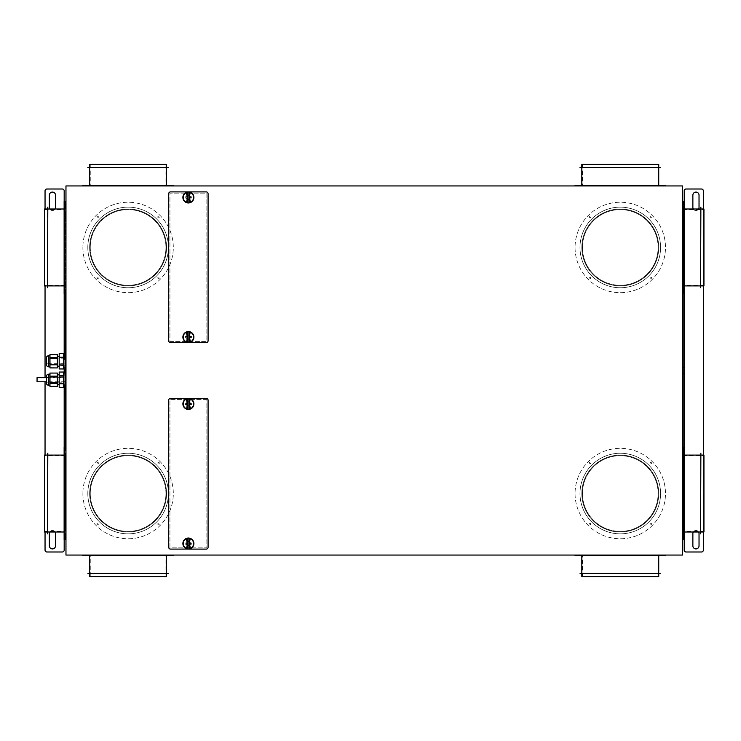 <?xml version="1.0" encoding="UTF-8"?>
<svg xmlns="http://www.w3.org/2000/svg" width="741" height="741" viewBox="0 0 741 741"><rect width="100%" height="100%" fill="white"/><g stroke="black" fill="none" stroke-linecap="round" stroke-linejoin="round"><path stroke-width="0.56" stroke-dasharray="3.71 2.78" d="M206.85 399.603L169.939 399.603L169.939 547.868L206.85 547.868L206.85 399.603L169.939 399.603L169.939 547.868L206.85 547.868L206.85 399.603M169.939 341.397L206.85 341.397L206.85 193.132L169.939 193.132L169.939 341.397L206.85 341.397L206.85 193.132L169.939 193.132L169.939 341.397M682.415 555.065L65.968 555.065L65.968 185.935L682.415 185.935L682.415 555.065M575.062 247.457A45.22 45.22 0 0 0 637.584 289.231A45.22 45.22 0 0 0 620.282 202.237A45.22 45.22 0 0 0 575.062 247.457A45.22 45.22 0 0 1 620.282 202.237A45.22 45.22 0 0 1 637.584 289.231A45.22 45.22 0 0 1 575.062 247.457M575.062 493.543A45.22 45.22 0 0 0 637.584 535.317A45.22 45.22 0 0 0 620.282 448.324A45.22 45.22 0 0 0 575.062 493.543A45.22 45.22 0 0 1 620.282 448.324A45.22 45.22 0 0 1 637.584 535.317A45.22 45.22 0 0 1 575.062 493.543M82.881 493.543A45.22 45.22 0 0 0 145.403 535.317A45.22 45.22 0 0 0 128.1 448.324A45.22 45.22 0 0 0 82.881 493.543A45.22 45.22 0 0 1 160.075 461.569A45.22 45.22 0 0 1 128.1 538.763A45.22 45.22 0 0 1 82.881 493.543M82.881 247.457A45.22 45.22 0 0 0 145.403 289.231A45.22 45.22 0 0 0 128.1 202.237A45.22 45.22 0 0 0 82.881 247.457A45.22 45.22 0 0 1 128.1 202.237A45.22 45.22 0 0 1 145.403 289.231A45.22 45.22 0 0 1 82.881 247.457M590.596 217.002A0.769 0.769 0 0 1 589.28 217.548A0.769 0.769 0 0 1 589.827 216.233A0.769 0.769 0 0 1 590.596 217.002A0.769 0.769 0 0 0 589.827 216.233A0.769 0.769 0 0 0 589.28 217.548A0.769 0.769 0 0 0 590.596 217.002M651.496 217.002A0.769 0.769 0 0 1 650.19 217.548A0.769 0.769 0 0 1 650.728 216.233A0.769 0.769 0 0 1 651.496 217.002A0.769 0.769 0 0 0 650.441 216.298A0.769 0.769 0 0 0 650.728 217.771A0.769 0.769 0 0 0 651.496 217.002M589.058 277.912A0.769 0.769 0 0 1 590.373 277.366A0.769 0.769 0 0 1 589.827 278.681A0.769 0.769 0 0 1 589.058 277.912A0.769 0.769 0 0 0 589.827 278.681A0.769 0.769 0 0 0 590.373 277.366A0.769 0.769 0 0 0 589.058 277.912M649.959 277.912A0.769 0.769 0 0 1 651.274 277.366A0.769 0.769 0 0 1 650.728 278.681A0.769 0.769 0 0 1 649.959 277.912A0.769 0.769 0 0 0 650.728 278.681A0.769 0.769 0 0 0 651.274 277.366A0.769 0.769 0 0 0 649.959 277.912M582.445 247.457A37.837 37.837 0 0 0 634.759 282.414A37.837 37.837 0 0 0 620.282 209.62A37.837 37.837 0 0 0 582.445 247.457A37.837 37.837 0 0 0 620.282 285.294A37.837 37.837 0 0 0 647.032 220.698A37.837 37.837 0 0 0 582.445 247.457M658.73 247.457A38.449 38.449 0 0 0 605.564 211.935A38.449 38.449 0 0 0 620.282 285.906A38.449 38.449 0 0 0 658.73 247.457A38.449 38.449 0 0 1 593.087 274.642A38.449 38.449 0 0 1 620.282 209.008A38.449 38.449 0 0 1 658.73 247.457A38.449 38.449 0 0 0 620.282 209.008A38.449 38.449 0 0 0 593.087 274.642A38.449 38.449 0 0 0 658.73 247.457A38.449 38.449 0 0 1 620.282 285.906A38.449 38.449 0 0 1 605.564 211.935A38.449 38.449 0 0 1 658.73 247.457M660.574 247.457A40.301 40.301 0 0 0 604.86 210.222A40.301 40.301 0 0 0 620.282 287.749A40.301 40.301 0 0 0 660.574 247.457A40.301 40.301 0 0 1 591.781 275.948A40.301 40.301 0 0 1 620.282 207.156A40.301 40.301 0 0 1 660.574 247.457M649.959 463.088A0.769 0.769 0 0 1 651.274 462.551A0.769 0.769 0 0 1 650.728 463.866A0.769 0.769 0 0 1 649.959 463.088A0.769 0.769 0 0 0 651.024 463.801A0.769 0.769 0 0 0 650.728 462.319A0.769 0.769 0 0 0 649.959 463.088M649.959 523.998A0.769 0.769 0 0 1 651.274 523.452A0.769 0.769 0 0 1 650.728 524.767A0.769 0.769 0 0 1 649.959 523.998A0.769 0.769 0 0 0 651.024 524.702A0.769 0.769 0 0 0 650.728 523.229A0.769 0.769 0 0 0 649.959 523.998M589.058 523.998A0.769 0.769 0 0 1 590.373 523.452A0.769 0.769 0 0 1 589.827 524.767A0.769 0.769 0 0 1 589.058 523.998A0.769 0.769 0 0 0 590.123 524.702A0.769 0.769 0 0 0 589.827 523.229A0.769 0.769 0 0 0 589.058 523.998M590.596 463.088A0.769 0.769 0 0 1 589.28 463.634A0.769 0.769 0 0 1 589.827 462.319A0.769 0.769 0 0 1 590.596 463.088A0.769 0.769 0 0 0 589.53 462.384A0.769 0.769 0 0 0 589.827 463.866A0.769 0.769 0 0 0 590.596 463.088M582.445 493.543A37.837 37.837 0 0 0 634.759 528.5A37.837 37.837 0 0 0 620.282 455.706A37.837 37.837 0 0 0 593.522 520.302A37.837 37.837 0 0 0 658.119 493.543A37.837 37.837 0 0 0 620.282 455.706A37.837 37.837 0 0 0 582.445 493.543M658.73 493.543A38.449 38.449 0 0 0 605.564 458.021A38.449 38.449 0 0 0 620.282 531.992A38.449 38.449 0 0 0 658.73 493.543A38.449 38.449 0 0 1 593.087 520.738A38.449 38.449 0 0 1 620.282 455.094A38.449 38.449 0 0 1 658.73 493.543A38.449 38.449 0 0 0 620.282 455.094A38.449 38.449 0 0 0 593.087 520.738A38.449 38.449 0 0 0 658.73 493.543A38.449 38.449 0 0 1 620.282 531.992A38.449 38.449 0 0 1 605.564 458.021A38.449 38.449 0 0 1 658.73 493.543M660.574 493.543A40.301 40.301 0 0 0 604.86 456.317A40.301 40.301 0 0 0 620.282 533.844A40.301 40.301 0 0 0 660.574 493.543A40.301 40.301 0 0 1 591.781 522.034A40.301 40.301 0 0 1 620.282 453.251A40.301 40.301 0 0 1 660.574 493.543M98.423 523.998A0.769 0.769 0 0 1 97.108 524.535A0.769 0.769 0 0 1 97.655 523.229A0.769 0.769 0 0 1 98.423 523.998A0.769 0.769 0 0 0 97.655 523.229A0.769 0.769 0 0 0 97.108 524.535A0.769 0.769 0 0 0 98.423 523.998M90.263 493.543A37.837 37.837 0 0 0 142.578 528.5A37.837 37.837 0 0 0 128.1 455.706A37.837 37.837 0 0 0 101.35 520.302A37.837 37.837 0 0 0 165.938 493.543A37.837 37.837 0 0 0 128.1 455.706A37.837 37.837 0 0 0 90.263 493.543M159.324 523.998A0.769 0.769 0 0 1 158.009 524.535A0.769 0.769 0 0 1 158.555 523.229A0.769 0.769 0 0 1 159.324 523.998A0.769 0.769 0 0 0 158.555 523.229A0.769 0.769 0 0 0 158.009 524.535A0.769 0.769 0 0 0 159.324 523.998M157.787 463.088A0.769 0.769 0 0 1 159.102 462.551A0.769 0.769 0 0 1 158.555 463.866A0.769 0.769 0 0 1 157.787 463.088A0.769 0.769 0 0 0 158.852 463.801A0.769 0.769 0 0 0 158.555 462.319A0.769 0.769 0 0 0 157.787 463.088M96.886 463.088A0.769 0.769 0 0 1 98.192 462.551A0.769 0.769 0 0 1 97.655 463.866A0.769 0.769 0 0 1 96.886 463.088A0.769 0.769 0 0 0 97.655 463.866A0.769 0.769 0 0 0 98.192 462.551A0.769 0.769 0 0 0 96.886 463.088M166.558 493.543A38.449 38.449 0 0 0 113.392 458.021A38.449 38.449 0 0 0 128.1 531.992A38.449 38.449 0 0 0 166.558 493.543A38.449 38.449 0 0 1 128.1 531.992A38.449 38.449 0 0 1 113.392 458.021A38.449 38.449 0 0 1 166.558 493.543A38.449 38.449 0 0 0 113.392 458.021A38.449 38.449 0 0 0 128.1 531.992A38.449 38.449 0 0 0 166.558 493.543A38.449 38.449 0 0 1 128.1 531.992A38.449 38.449 0 0 1 113.392 458.021A38.449 38.449 0 0 1 166.558 493.543M168.402 493.543A40.301 40.301 0 0 0 112.678 456.317A40.301 40.301 0 0 0 128.1 533.844A40.301 40.301 0 0 0 168.402 493.543A40.301 40.301 0 0 1 99.609 522.034A40.301 40.301 0 0 1 128.1 453.251A40.301 40.301 0 0 1 168.402 493.543M159.324 277.912A0.769 0.769 0 0 1 158.009 278.449A0.769 0.769 0 0 1 158.555 277.134A0.769 0.769 0 0 1 159.324 277.912A0.769 0.769 0 0 0 158.555 277.134A0.769 0.769 0 0 0 158.009 278.449A0.769 0.769 0 0 0 159.324 277.912M159.324 217.002A0.769 0.769 0 0 1 158.009 217.548A0.769 0.769 0 0 1 158.555 216.233A0.769 0.769 0 0 1 159.324 217.002A0.769 0.769 0 0 0 158.259 216.298A0.769 0.769 0 0 0 158.555 217.771A0.769 0.769 0 0 0 159.324 217.002M165.938 247.457A37.837 37.837 0 0 0 113.623 212.5A37.837 37.837 0 0 0 128.1 285.294A37.837 37.837 0 0 0 154.86 220.698A37.837 37.837 0 0 0 90.263 247.457A37.837 37.837 0 0 0 128.1 285.294A37.837 37.837 0 0 0 165.938 247.457M98.423 277.912A0.769 0.769 0 0 1 97.108 278.449A0.769 0.769 0 0 1 97.655 277.134A0.769 0.769 0 0 1 98.423 277.912A0.769 0.769 0 0 0 97.358 277.199A0.769 0.769 0 0 0 97.655 278.681A0.769 0.769 0 0 0 98.423 277.912M96.886 217.002A0.769 0.769 0 0 1 98.192 216.465A0.769 0.769 0 0 1 97.655 217.771A0.769 0.769 0 0 1 96.886 217.002A0.769 0.769 0 0 0 97.655 217.771A0.769 0.769 0 0 0 98.192 216.465A0.769 0.769 0 0 0 96.886 217.002M166.558 247.457A38.449 38.449 0 0 0 113.392 211.935A38.449 38.449 0 0 0 128.1 285.906A38.449 38.449 0 0 0 166.558 247.457A38.449 38.449 0 0 1 100.915 274.642A38.449 38.449 0 0 1 128.1 209.008A38.449 38.449 0 0 1 166.558 247.457A38.449 38.449 0 0 0 128.1 209.008A38.449 38.449 0 0 0 100.915 274.642A38.449 38.449 0 0 0 166.558 247.457A38.449 38.449 0 0 1 128.1 285.906A38.449 38.449 0 0 1 113.392 211.935A38.449 38.449 0 0 1 166.558 247.457M168.402 247.457A40.301 40.301 0 0 0 112.678 210.222A40.301 40.301 0 0 0 128.1 287.749A40.301 40.301 0 0 0 168.402 247.457A40.301 40.301 0 0 1 99.609 275.948A40.301 40.301 0 0 1 128.1 207.156A40.301 40.301 0 0 1 168.402 247.457M44.432 455.706L44.432 531.38L44.432 455.706L64.124 455.706L64.124 531.38L64.124 455.706M44.432 531.38L64.124 531.38M44.432 209.008L44.432 285.906M44.432 285.294L44.432 209.62L44.432 285.294L64.124 285.294L64.124 209.62L64.124 285.294M703.95 285.906L703.95 209.008M703.95 209.62L703.95 285.294L703.95 209.62L684.267 209.62L684.267 285.294L684.267 209.62M47.813 533.844L47.813 453.251M47.813 531.992L47.813 455.094L47.813 531.992M703.95 285.294L684.267 285.294M47.813 285.906L47.813 209.008L47.813 285.906M64.124 220.262L64.124 285.906L64.124 220.262M700.569 207.156L700.569 287.749M700.569 209.008L700.569 285.906L700.569 209.008M44.432 455.094L44.432 531.992M47.507 520.738L47.507 455.094L47.507 520.738M47.507 220.262L47.507 285.906L47.507 220.262M700.875 274.642L700.875 209.008L700.875 274.642M703.95 455.706L703.95 531.38L703.95 455.706L684.267 455.706L684.267 531.38L684.267 455.706M703.95 531.38L684.267 531.38M47.813 287.749L47.813 207.156M188.39 342.601A5.511 5.511 0 0 1 186.676 342.333A5.511 5.511 0 0 1 186.667 342.323M186.399 342.231A5.511 5.511 0 0 1 182.888 337.09M187.603 331.644A5.511 5.511 0 0 1 190.113 331.857A5.511 5.511 0 0 1 190.122 331.857A5.511 5.511 0 0 1 190.215 331.894M190.391 331.959A5.511 5.511 0 0 1 190.715 342.092M190.437 342.212A5.511 5.511 0 0 1 188.566 342.601M188.39 191.928A5.511 5.511 0 0 1 190.113 192.197A5.511 5.511 0 0 1 190.122 192.206A5.511 5.511 0 0 1 190.215 192.234M190.391 192.299A5.511 5.511 0 0 1 190.715 202.432M190.446 202.552A5.511 5.511 0 0 1 190.437 202.552A5.511 5.511 0 0 1 186.676 202.673A5.511 5.511 0 0 1 186.667 202.673M186.399 202.571A5.511 5.511 0 0 1 182.888 197.439M187.955 202.932L187.603 191.984A5.511 5.511 0 0 1 188.223 191.928M703.95 531.992L703.95 455.094M700.875 287.749L700.875 207.156M684.267 531.992L684.267 455.094L684.267 531.992M700.569 520.738L700.569 455.094L700.569 520.738M700.875 533.844L700.875 453.251M700.875 455.094L700.875 531.992L700.875 455.094M47.507 207.156L47.507 287.749M684.267 285.906L684.267 209.008L684.267 285.906M37.05 377.669L37.05 381.791M47.507 453.251L47.507 533.844M700.569 453.251L700.569 533.844M44.432 209.62L64.124 209.62M63.504 381.791L63.504 377.669L63.504 381.791L46.275 381.791M63.504 377.669L46.275 377.669M64.124 455.094L64.124 531.992L64.124 455.094M188.39 549.072A5.511 5.511 0 0 1 186.676 548.803A5.511 5.511 0 0 1 186.667 548.794M186.399 548.701A5.511 5.511 0 0 1 182.888 543.561M187.603 538.105A5.511 5.511 0 0 1 188.835 538.068M190.391 538.429A5.511 5.511 0 0 1 190.715 548.562M190.437 548.683A5.511 5.511 0 0 1 188.566 549.072M188.39 398.399A5.511 5.511 0 0 1 188.835 398.417L189.187 409.356M190.391 398.769A5.511 5.511 0 0 1 190.715 408.902M190.446 409.023A5.511 5.511 0 0 1 190.437 409.023A5.511 5.511 0 0 1 187.955 409.403L187.603 398.454A5.511 5.511 0 0 1 188.223 398.399M186.399 409.041A5.511 5.511 0 0 1 182.888 403.91M683.035 448.018L683.035 537.836L682.415 537.836L682.415 201.311L682.415 203.164L683.035 203.164L683.035 201.932M682.415 537.836L682.415 203.164M682.415 448.018L682.415 539.068L682.415 448.018M682.415 292.982L682.415 201.932L682.415 292.982M575.062 185.935L665.501 185.935L575.062 185.935M173.32 185.935L82.881 185.935L173.32 185.935M65.347 395.259L65.347 370.111L65.968 370.111L65.968 537.836L65.347 537.836L65.347 539.068M65.347 292.982L65.347 203.164L65.968 203.164L65.968 201.311L65.968 537.836M65.968 203.164L65.968 358.588L65.347 358.588L65.347 359.2L65.968 358.588M65.968 359.163L65.968 369.889L65.347 369.889L65.347 359.163M65.968 370.111L65.968 369.537M65.968 448.018L65.968 539.068L65.968 448.018M65.968 292.982L65.968 201.932L65.968 292.982M65.968 381.42L65.968 395.259L65.968 381.42M65.968 377.419L65.968 363.581L65.968 377.419M65.968 345.741L65.968 359.58L65.968 345.741M65.968 379.725L65.968 381.115L65.968 379.725L65.968 380.578L65.968 379.725L65.347 379.725L65.968 379.725L65.347 379.725L65.347 380.448M65.968 361.886L65.968 363.275L65.968 361.886L65.968 362.738L65.968 361.886L65.347 361.886L65.347 362.608L65.347 361.886L65.968 361.886L65.347 361.886M65.968 379.114L65.968 377.725L65.968 379.114L65.968 378.262L65.968 379.114L65.347 379.114L65.968 379.114L65.347 379.114L65.347 378.392M65.968 361.275L65.968 359.885L65.968 361.275L65.968 360.422L65.968 361.275L65.347 361.275L65.968 361.275L65.347 361.275L65.347 360.552M65.968 353.577L65.968 368.962L65.968 353.577L64.736 353.577M65.968 372.038L65.968 387.423L65.968 372.038L65.041 372.038M665.501 555.065L575.062 555.065L665.501 555.065M173.32 555.065L82.881 555.065L173.32 555.065M682.415 521.229L682.415 527.379L682.415 521.229L683.035 521.229L683.035 527.379L682.415 527.379L684.202 527.379L683.035 527.379L683.035 521.229M683.647 293.593L683.647 201.311L684.202 201.311L684.202 213.621L683.035 213.621L683.035 219.771L683.035 207.471L682.415 207.471L684.202 207.471L684.202 213.621L682.415 213.621L682.415 219.771L682.415 213.621L683.035 213.621L683.035 287.443L682.415 287.443L684.202 287.443L683.035 287.443L683.035 367.425L682.415 367.425L684.202 367.425L684.202 373.575L682.415 373.575L683.035 373.575L683.035 447.407L682.415 447.407L684.202 447.407L684.202 453.557L682.415 453.557L683.035 453.557L683.035 539.689M683.035 459.151L682.415 459.151M682.415 527.935L683.035 527.935M683.035 537.836L683.035 539.068M682.415 539.689L684.202 539.689L683.647 539.689L683.647 447.407M683.035 447.407L683.035 453.557L684.202 453.557L684.202 533.529L682.415 533.529L684.202 533.529L684.202 550.146A1.843 1.843 0 0 0 686.046 551.989L701.486 551.989A1.843 1.843 0 0 0 703.339 550.146L703.339 190.854A1.843 1.843 0 0 0 701.486 189.011L686.046 189.011A1.843 1.843 0 0 0 684.202 190.854L684.202 201.311L682.415 201.311M684.202 373.575L684.202 539.689M684.202 367.425L684.202 213.621L684.202 293.593L683.035 293.593M692.872 533.529L692.872 545.839A3.075 3.075 0 0 0 695.956 548.914A3.075 3.075 0 0 0 699.032 545.839L699.032 533.529A3.075 3.075 0 0 0 695.956 530.454A3.075 3.075 0 0 0 692.872 533.529M699.032 207.471L699.032 195.161A3.075 3.075 0 0 0 695.956 192.086A3.075 3.075 0 0 0 692.872 195.161L692.872 207.471A3.075 3.075 0 0 0 695.956 210.546A3.075 3.075 0 0 0 699.032 207.471M698.615 531.992A3.075 3.075 0 0 0 693.289 531.992M703.339 531.992L703.339 455.094M703.339 285.906L703.339 209.008M693.289 209.008A3.075 3.075 0 0 0 698.615 209.008M683.035 373.575L683.035 367.425M683.035 201.311L683.035 207.471L684.202 207.471L684.202 201.311M683.035 292.982L683.035 203.164M682.415 219.771L683.035 219.771M682.415 527.379L683.035 527.379M683.035 213.065L682.415 213.065M682.415 281.849L683.035 281.849M683.035 213.621L682.415 213.621M590.596 555.065L589.058 555.065L590.596 555.065L589.058 555.065L590.596 555.065L590.596 555.685L589.058 555.685L590.596 555.685L589.058 555.685L590.596 555.685L590.596 555.065M649.959 555.065L651.496 555.065L649.959 555.065L651.496 555.065L649.959 555.065L649.959 555.685L651.496 555.685L649.959 555.685L651.496 555.685L649.959 555.685L649.959 555.065M658.119 555.065L582.445 555.065L658.119 555.065L658.119 576.6L582.445 576.6L658.119 576.6M575.062 555.685L665.501 555.685M581.824 555.685L658.73 555.685L581.824 555.685M589.058 555.065L589.058 555.685L589.058 555.065M651.496 555.065L651.496 555.685L651.496 555.065M658.73 573.219L581.824 573.219L658.73 573.219M660.574 573.219L579.981 573.219M579.981 573.525L660.574 573.525M581.824 573.525L658.73 573.525L581.824 573.525M581.824 576.6L658.73 576.6M582.445 576.6L582.445 555.065M90.263 555.065L165.938 555.065L90.263 555.065L90.263 576.6L165.938 576.6L90.263 576.6M159.324 555.065L157.787 555.065L159.324 555.065L157.787 555.065L159.324 555.065L159.324 555.685L157.787 555.685L159.324 555.685L157.787 555.685L159.324 555.685L159.324 555.065M98.423 555.065L96.886 555.065L98.423 555.065L96.886 555.065L98.423 555.065L98.423 555.685L96.886 555.685L98.423 555.685L96.886 555.685L98.423 555.685L98.423 555.065M82.881 555.685L173.32 555.685M166.558 555.685L89.652 555.685L166.558 555.685M96.886 555.065L96.886 555.685L96.886 555.065M157.787 555.065L157.787 555.685L157.787 555.065M166.558 573.219L89.652 573.219L166.558 573.219M168.402 573.219L87.808 573.219M87.808 573.525L168.402 573.525M166.558 573.525L89.652 573.525L166.558 573.525M89.652 576.6L166.558 576.6M165.938 576.6L165.938 555.065M65.347 201.311L65.968 219.771L65.968 213.621L64.18 213.621L64.18 207.471L65.968 207.471L64.18 207.471L64.18 190.854A1.843 1.843 0 0 0 62.337 189.011L46.896 189.011A1.843 1.843 0 0 0 45.044 190.854L45.044 550.146A1.843 1.843 0 0 0 46.896 551.989L62.337 551.989A1.843 1.843 0 0 0 64.18 550.146L64.18 539.689L65.968 539.689M65.347 539.689L65.347 533.529L64.18 533.529L64.18 539.689L64.18 527.379L65.347 527.379L65.347 521.229L65.347 533.529L65.968 533.529L64.18 533.529L64.18 527.379L65.968 527.379L65.968 521.229L65.968 527.379L65.347 527.379L65.347 453.557L65.968 453.557L64.18 453.557L65.347 453.557L65.347 373.575L65.968 373.575L64.18 373.575L64.18 367.425L65.968 367.425L65.347 367.425L65.347 293.593L65.968 293.593L64.18 293.593L64.18 287.443L65.968 287.443L65.347 287.443L65.347 213.621L65.347 219.771L65.347 213.621L64.18 213.621L64.18 201.311L65.968 201.311M65.347 281.849L65.968 281.849M65.968 213.065L65.347 213.065M65.347 203.164L65.347 201.932M65.347 537.836L65.347 527.935L65.968 527.935M64.18 372.038L64.18 527.379L64.18 447.407L65.347 447.407M55.51 207.471L55.51 195.161A3.075 3.075 0 0 0 52.435 192.086A3.075 3.075 0 0 0 49.351 195.161L49.351 207.471A3.075 3.075 0 0 0 52.435 210.546A3.075 3.075 0 0 0 55.51 207.471M49.351 533.529L49.351 545.839A3.075 3.075 0 0 0 52.435 548.914A3.075 3.075 0 0 0 55.51 545.839L55.51 533.529A3.075 3.075 0 0 0 52.435 530.454A3.075 3.075 0 0 0 49.351 533.529M49.767 209.008A3.075 3.075 0 0 0 55.093 209.008M45.044 209.008L45.044 285.906M45.044 377.669L45.044 381.791M45.044 455.094L45.044 531.992M64.18 368.962L64.18 213.621L64.18 287.443L65.347 287.443L65.347 293.593M55.093 531.992A3.075 3.075 0 0 0 49.767 531.992M64.18 387.423L64.18 373.575L65.347 373.575L65.347 367.425L64.18 367.425L64.18 353.577M65.347 527.379L65.968 527.379M65.347 527.935L65.347 448.018M65.347 370.111L65.347 369.537M65.347 345.741L65.347 358.588M65.968 521.229L65.347 521.229M65.968 213.621L65.347 213.621M65.968 219.771L65.347 219.771M65.968 459.151L65.347 459.151M208.082 547.256A1.843 1.843 0 0 1 206.239 549.1L170.55 549.1A1.843 1.843 0 0 1 168.707 547.256L168.707 400.214A1.843 1.843 0 0 1 170.55 398.371L206.239 398.371A1.843 1.843 0 0 1 208.082 400.214L208.082 547.256M186.741 548.618A14.459 14.459 0 0 0 186.417 538.614A14.459 14.459 0 0 1 186.741 548.618M186.741 408.967A14.459 14.459 0 0 0 186.417 398.964A14.459 14.459 0 0 1 186.741 408.967M208.082 340.786A1.843 1.843 0 0 1 206.239 342.629L170.55 342.629A1.843 1.843 0 0 1 168.707 340.786L168.707 193.744A1.843 1.843 0 0 1 170.55 191.9L206.239 191.9A1.843 1.843 0 0 1 208.082 193.744L208.082 340.786M186.741 342.157A14.459 14.459 0 0 0 186.417 332.153M589.058 185.935L590.596 185.935L589.058 185.935L590.596 185.935L589.058 185.935L589.058 185.315L590.596 185.315L589.058 185.315L590.596 185.315L589.058 185.315L589.058 185.935M649.959 185.935L651.496 185.935L649.959 185.935L651.496 185.935L649.959 185.935L649.959 185.315L651.496 185.315L649.959 185.315L651.496 185.315L649.959 185.315L649.959 185.935M658.119 185.935L582.445 185.935L658.119 185.935L658.119 164.4L582.445 164.4L658.119 164.4M665.501 185.315L575.062 185.315M658.73 185.315L581.824 185.315L658.73 185.315M651.496 185.935L651.496 185.315L651.496 185.935M590.596 185.935L590.596 185.315L590.596 185.935M658.73 167.781L581.824 167.781L658.73 167.781M579.981 167.781L660.574 167.781M660.574 167.475L579.981 167.475M658.73 167.475L581.824 167.475L658.73 167.475M658.73 164.4L581.824 164.4M582.445 164.4L582.445 185.935M96.886 185.935L98.423 185.935L96.886 185.935L98.423 185.935L96.886 185.935L96.886 185.315L98.423 185.315L96.886 185.315L98.423 185.315L96.886 185.315L96.886 185.935M157.787 185.935L159.324 185.935L157.787 185.935L159.324 185.935L157.787 185.935L157.787 185.315L159.324 185.315L157.787 185.315L159.324 185.315L157.787 185.315L157.787 185.935M165.938 185.935L90.263 185.935L165.938 185.935L165.938 164.4L90.263 164.4L165.938 164.4M173.32 185.315L82.881 185.315M89.652 185.315L166.558 185.315L89.652 185.315M159.324 185.935L159.324 185.315L159.324 185.935M98.423 185.935L98.423 185.315L98.423 185.935M166.558 167.781L89.652 167.781L166.558 167.781M87.808 167.781L168.402 167.781M168.402 167.475L87.808 167.475M166.558 167.475L89.652 167.475L166.558 167.475M166.558 164.4L89.652 164.4M90.263 164.4L90.263 185.935M683.647 448.018L683.647 539.068L683.647 448.018M683.647 461.865L683.647 464.32L683.647 461.865L683.647 464.32L683.647 461.865L684.267 461.865L684.267 464.32L684.267 461.865L684.267 464.32L684.267 461.865L683.647 461.865M683.647 522.766L683.647 525.23L683.647 522.766L683.647 525.23L683.647 522.766L684.267 522.766L684.267 525.23L684.267 522.766L684.267 525.23L684.267 522.766L683.647 522.766M684.267 539.689L684.267 447.407M684.267 525.23L683.647 525.23L684.267 525.23M684.267 464.32L683.647 464.32L684.267 464.32M683.647 201.932L683.647 292.982L683.647 201.932M683.647 218.234L683.647 215.77L683.647 218.234L683.647 215.77L683.647 218.234L684.267 218.234L684.267 215.77L684.267 218.234L684.267 215.77L684.267 218.234L683.647 218.234M683.647 279.135L683.647 276.68L683.647 279.135L683.647 276.68L683.647 279.135L684.267 279.135L684.267 276.68L684.267 279.135L684.267 276.68L684.267 279.135L683.647 279.135M684.267 293.593L684.267 201.311M684.267 276.68L683.647 276.68L684.267 276.68M684.267 215.77L683.647 215.77L684.267 215.77M64.736 448.018L64.736 539.068L64.736 448.018M64.736 461.865L64.736 464.32L64.736 461.865L64.736 464.32L64.736 461.865L64.124 461.865L64.124 464.32L64.124 461.865L64.124 464.32L64.124 461.865L64.736 461.865M64.736 525.23L64.736 522.766L64.736 525.23L64.736 522.766L64.736 525.23L64.124 525.23L64.124 522.766L64.124 525.23L64.124 522.766L64.124 525.23L64.736 525.23M64.736 539.689L64.736 447.407M64.124 447.407L64.124 539.689M64.124 464.32L64.736 464.32L64.124 464.32M64.124 522.766L64.736 522.766L64.124 522.766M64.736 292.982L64.736 201.932L64.736 292.982M64.736 276.68L64.736 279.135L64.736 276.68L64.736 279.135L64.736 276.68L64.124 276.68L64.124 279.135L64.124 276.68L64.124 279.135L64.124 276.68L64.736 276.68M64.736 215.77L64.736 218.234L64.736 215.77L64.736 218.234L64.736 215.77L64.124 215.77L64.124 218.234L64.124 215.77L64.124 218.234L64.124 215.77L64.736 215.77M64.736 293.593L64.736 201.311M64.124 201.311L64.124 293.593M64.124 218.234L64.736 218.234L64.124 218.234M64.124 279.135L64.736 279.135L64.124 279.135M65.968 384.959L65.968 391.73L65.968 384.959L65.041 384.959L65.041 391.73L65.968 391.73M64.736 394.953L64.736 381.726M64.736 384.653L64.736 392.035M65.968 367.119L65.968 373.881L65.968 367.119L65.347 367.119L65.347 373.881L65.968 373.881M65.041 366.804L65.041 374.196M65.968 349.27L65.968 356.041L65.968 349.27L65.041 349.27L65.041 356.041L65.968 356.041M64.736 359.274L64.736 346.047M64.736 356.347L64.736 348.965M65.365 360.422L65.968 360.422L65.365 360.422M65.365 380.578L65.968 380.578L65.365 380.578M65.968 378.262L65.365 378.262L65.968 378.262M65.968 362.738L65.365 362.738L65.968 362.738M65.968 368.962L65.041 368.962M59.197 364.924L63.504 364.924L63.504 357.616L63.504 364.924L63.504 357.616L59.197 357.616L59.197 368.962L63.504 368.962L63.504 365.304L59.197 365.304M63.504 368.962L63.504 365.304L63.504 368.962M59.197 357.236L63.504 357.236L63.504 353.587L63.504 357.236L63.504 353.587L59.197 353.587L59.197 357.616M59.197 366.193L59.197 356.347L59.197 366.193M57.353 356.347L57.353 366.193L57.353 356.347M57.353 367.842L57.353 358.255L49.971 358.255L49.971 367.842L57.353 367.842M57.353 357.718L49.971 357.718L49.971 354.698L57.353 354.698L57.353 358.255M49.971 357.718L49.971 358.255M49.971 355.736L49.971 366.804L49.971 355.736M46.275 358.199L46.275 364.35M46.275 364.044L46.275 358.505L46.275 364.044M46.59 363.729L46.59 358.811L63.504 358.811L63.504 363.729L46.59 363.729M63.504 363.729L63.504 358.811M65.968 387.423L64.736 387.423M59.197 387.413L59.197 383.764L63.504 383.764L63.504 387.413L59.197 387.413M63.504 387.413L63.504 383.764L63.504 387.413M59.197 375.696L59.197 372.038L63.504 372.038L63.504 375.696L63.504 372.038L63.504 375.696L59.197 375.696L63.504 376.076L63.504 383.384L63.504 376.076L63.504 383.384L59.197 383.764M59.197 383.384L59.197 376.076M59.197 384.653L59.197 374.807L59.197 384.653M57.353 384.653L57.353 374.807L57.353 384.653M57.353 386.302L57.353 376.706L49.971 376.706L49.971 386.302L57.353 386.302M57.353 376.178L49.971 376.178L49.971 373.158L57.353 373.158L57.353 376.706M49.971 376.178L49.971 376.706M49.971 374.196L49.971 385.264L49.971 374.196M46.275 376.65L46.275 382.801M46.275 379.725L46.275 382.495L46.59 379.725L46.59 382.189L63.504 382.189L63.504 377.271L46.59 377.271L46.59 379.725L46.275 376.956L46.275 379.725L46.275 376.956M63.504 377.271L63.504 382.189M185.972 542.949L185.009 542.949L185.972 542.949A2.501 2.501 0 0 0 185.972 544.181L185.009 544.181L185.009 542.949L185.009 544.181L186.334 544.181A2.149 2.149 0 0 0 190.456 544.181L190.817 544.181A2.501 2.501 0 0 0 190.817 542.949L191.78 542.949L191.78 544.181L190.456 544.181A2.149 2.149 0 0 1 186.334 544.181L185.972 544.181M190.817 542.949L191.78 542.949L191.78 544.181L190.817 544.181M190.456 542.949A2.149 2.149 0 0 0 186.334 542.949A2.149 2.149 0 0 1 190.456 542.949M186.454 543.561A1.936 1.936 0 0 1 188.334 541.625A1.936 1.936 0 0 1 190.335 543.561A1.936 1.936 0 0 1 188.39 545.496A1.936 1.936 0 0 1 186.454 543.561A1.936 1.936 0 0 0 188.39 545.496A1.936 1.936 0 0 0 190.335 543.561A1.936 1.936 0 0 0 188.334 541.625A1.936 1.936 0 0 0 186.454 543.561A1.936 1.936 0 0 1 188.334 541.625A1.936 1.936 0 0 1 190.335 543.561M190.817 404.521L191.78 404.521L190.817 404.521A2.501 2.501 0 0 0 190.817 403.289L191.78 403.289L191.78 404.521L191.78 403.289L190.456 403.289A2.149 2.149 0 0 0 186.334 403.289L185.972 403.289A2.501 2.501 0 0 0 185.972 404.521L185.009 404.521L185.009 403.289L186.334 403.289A2.149 2.149 0 0 1 190.456 403.289L190.817 403.289M185.972 404.521L185.009 404.521L185.009 403.289L185.972 403.289M186.334 404.521A2.149 2.149 0 0 0 190.456 404.521A2.149 2.149 0 0 1 186.334 404.521M186.454 403.91A1.936 1.936 0 0 1 188.334 401.974A1.936 1.936 0 0 1 190.335 403.91A1.936 1.936 0 0 1 188.39 405.846A1.936 1.936 0 0 1 186.454 403.91A1.936 1.936 0 0 0 188.39 405.846A1.936 1.936 0 0 0 190.335 403.91A1.936 1.936 0 0 0 188.334 401.974A1.936 1.936 0 0 0 186.454 403.91A1.936 1.936 0 0 0 188.39 405.846A1.936 1.936 0 0 0 190.335 403.91M190.817 336.479L190.456 336.479A2.149 2.149 0 0 0 186.334 336.479L185.972 336.479A2.501 2.501 0 0 0 185.972 337.711L185.009 337.711L185.009 336.479L186.334 336.479A2.149 2.149 0 0 1 190.456 336.479L191.78 336.479L191.78 337.711L190.817 337.711A2.501 2.501 0 0 0 190.817 336.479L191.78 336.479L191.78 337.711L190.817 337.711M185.972 337.711L185.009 337.711L185.009 336.479L185.972 336.479M186.334 337.711A2.149 2.149 0 0 0 190.456 337.711A2.149 2.149 0 0 1 186.334 337.711M190.335 337.09A1.936 1.936 0 0 1 188.455 339.026A1.936 1.936 0 0 1 186.454 337.09A1.936 1.936 0 0 1 188.39 335.154A1.936 1.936 0 0 1 190.335 337.09A1.936 1.936 0 0 0 188.39 335.154A1.936 1.936 0 0 0 186.454 337.09A1.936 1.936 0 0 0 188.455 339.026A1.936 1.936 0 0 0 190.335 337.09A1.936 1.936 0 0 0 188.39 335.154A1.936 1.936 0 0 0 186.454 337.09M185.972 198.051L186.334 198.051A2.149 2.149 0 0 0 190.456 198.051L190.817 198.051A2.501 2.501 0 0 0 190.817 196.819L191.78 196.819L191.78 198.051L190.456 198.051A2.149 2.149 0 0 1 186.334 198.051L185.009 198.051L185.009 196.819L185.972 196.819A2.501 2.501 0 0 0 185.972 198.051L185.009 198.051L185.009 196.819L185.972 196.819M190.817 196.819L191.78 196.819L191.78 198.051L190.817 198.051M190.456 196.819A2.149 2.149 0 0 0 186.334 196.819A2.149 2.149 0 0 1 190.456 196.819M190.335 197.439A1.936 1.936 0 0 1 188.455 199.375A1.936 1.936 0 0 1 186.454 197.439A1.936 1.936 0 0 1 188.39 195.504A1.936 1.936 0 0 1 190.335 197.439A1.936 1.936 0 0 0 188.334 195.504A1.936 1.936 0 0 0 186.454 197.439A1.936 1.936 0 0 0 188.39 199.375A1.936 1.936 0 0 0 190.335 197.439A1.936 1.936 0 0 1 188.39 199.375A1.936 1.936 0 0 1 186.454 197.439M65.041 395.259L65.041 381.42M65.347 377.419L65.347 363.581M65.041 359.58L65.041 345.741M57.353 364.294L49.971 364.294M57.353 364.822L49.971 364.822M57.353 382.745L49.971 382.745M57.353 383.282L49.971 383.282M48.739 355.736L48.739 366.804M48.739 374.196L48.739 385.264M185.834 542.949A2.631 2.631 0 0 0 185.834 544.181M190.391 543.561A1.991 1.991 0 0 1 188.455 545.552A1.991 1.991 0 0 1 186.399 543.561A1.991 1.991 0 0 1 188.39 541.569A1.991 1.991 0 0 1 190.391 543.561M190.956 544.181A2.631 2.631 0 0 0 190.956 542.949M190.956 404.521A2.631 2.631 0 0 0 190.956 403.289M188.455 405.901A1.991 1.991 0 0 1 186.399 403.91A1.991 1.991 0 0 1 188.39 401.918A1.991 1.991 0 0 1 190.391 403.91A1.991 1.991 0 0 1 188.455 405.901M185.834 403.289A2.631 2.631 0 0 0 185.834 404.521M185.834 336.479A2.631 2.631 0 0 0 185.834 337.711M190.956 337.711A2.631 2.631 0 0 0 190.956 336.479M186.399 337.09A1.991 1.991 0 0 1 188.334 335.099A1.991 1.991 0 0 1 190.391 337.09A1.991 1.991 0 0 1 188.39 339.082A1.991 1.991 0 0 1 186.399 337.09M185.834 196.819A2.631 2.631 0 0 0 185.834 198.051M190.956 198.051A2.631 2.631 0 0 0 190.956 196.819M190.391 197.439A1.991 1.991 0 0 1 188.39 199.431A1.991 1.991 0 0 1 186.399 197.439A1.991 1.991 0 0 1 188.39 195.448A1.991 1.991 0 0 1 190.391 197.439M682.415 382.189L683.035 382.189M682.415 371.111L683.035 371.111M682.415 338.016L683.035 338.016M682.415 326.938L683.035 326.938M65.968 358.811L65.347 358.811M65.968 369.889L65.347 369.889M65.968 402.984L65.347 402.984M65.968 414.062L65.347 414.062M65.968 369.5L65.347 369.5M65.968 359.2L65.347 359.2"/><path stroke-width="1.11" d="M682.415 555.065L682.415 185.935L65.968 185.935L65.968 555.065L682.415 555.065M47.507 285.906L44.432 285.906L44.432 209.008L47.507 209.008M700.875 209.008L703.95 209.008L703.95 285.906L700.875 285.906M47.813 453.251L47.507 533.844L47.813 453.251M700.569 287.749L700.875 207.156L700.569 287.749M47.813 285.906L64.124 285.906M47.813 209.008L64.124 209.008M47.507 531.992L44.432 531.992L44.432 455.094L47.507 455.094M47.813 207.156L47.507 287.749L47.813 207.156M186.575 342.296A5.511 5.511 0 0 1 186.399 342.231L186.5 341.934A14.255 14.255 107.8 0 0 186.195 332.376A5.206 5.206 0 0 0 186.5 341.934L186.676 342.333A5.511 5.511 0 0 1 186.658 342.323M186.324 331.987A5.511 5.511 0 0 1 186.343 331.977L186.074 332.098A5.511 5.511 0 0 0 182.888 337.09A5.511 5.511 0 0 1 186.26 332.014M182.888 337.09A5.511 5.511 0 0 0 186.399 342.231L186.676 342.333A14.459 14.459 0 0 0 186.352 331.977A5.511 5.511 0 0 1 187.603 331.644A5.511 5.511 0 0 0 186.352 331.977L186.074 332.098M190.215 331.894A5.511 5.511 0 0 1 190.391 331.959L190.113 331.857A5.511 5.511 0 0 1 190.131 331.866L190.029 331.894A5.446 5.446 0 0 0 188.899 331.672L188.835 331.598A5.511 5.511 0 0 0 187.603 331.644L187.955 342.583A5.511 5.511 0 0 0 189.187 342.546L188.835 331.598L189.187 342.546A5.511 5.511 0 0 0 190.437 342.212L190.363 342.175A14.524 14.524 0 0 1 190.029 331.894M190.715 342.092A5.511 5.511 0 0 1 190.437 342.212L190.372 342.036A14.459 14.459 0 0 1 190.048 332.033L190.113 331.857A5.511 5.511 0 0 0 188.835 331.598A5.511 5.511 0 0 1 190.113 331.857A14.459 14.459 0 0 0 190.437 342.212L190.715 342.092A5.511 5.511 0 0 0 190.391 331.959L190.048 332.033A14.459 14.459 0 0 0 190.372 342.036L190.715 342.092M188.566 342.601L170.55 342.629A1.843 1.843 0 0 1 168.707 340.786L168.707 193.744A1.843 1.843 0 0 1 170.55 191.9L206.239 191.9A1.843 1.843 0 0 1 208.082 193.744L208.082 340.786A1.843 1.843 0 0 1 206.239 342.629L188.39 342.629M190.215 192.234A5.511 5.511 0 0 1 190.391 192.299L190.113 192.197A5.511 5.511 0 0 1 190.131 192.206L190.029 192.243A5.446 5.446 0 0 0 188.899 192.012L188.835 191.947A5.511 5.511 0 0 0 186.352 192.317L186.417 192.493A14.459 14.459 0 0 1 186.741 202.497L186.676 202.673A5.511 5.511 0 0 1 186.658 202.673M190.465 202.543A5.511 5.511 0 0 1 190.446 202.552L190.715 202.432A5.511 5.511 0 0 0 190.391 192.299L190.289 192.595A14.255 14.255 -72.2 0 0 190.594 202.154L190.715 202.432A5.511 5.511 0 0 1 190.53 202.515M186.575 202.636A5.511 5.511 0 0 1 186.399 202.571L186.741 202.497A14.459 14.459 0 0 0 186.417 192.493L186.195 192.725A5.206 5.206 0 0 0 186.5 202.284A14.255 14.255 107.8 0 0 186.195 192.725L186.074 192.438A5.511 5.511 0 0 0 182.888 197.439A5.511 5.511 0 0 1 187.603 191.984L187.955 202.932A5.511 5.511 0 0 0 190.437 202.552L190.363 202.525A14.524 14.524 0 0 1 190.029 192.243M700.875 455.094L703.95 455.094L703.95 531.992L700.875 531.992M700.569 531.992L684.267 531.992M700.569 455.094L684.267 455.094M700.875 453.251L700.569 533.844L700.875 453.251M700.569 209.008L684.267 209.008M700.569 285.906L684.267 285.906M46.275 381.791L37.05 381.791L37.05 377.669L46.275 377.669M47.813 531.992L64.124 531.992M47.813 455.094L64.124 455.094M186.324 538.457A5.511 5.511 0 0 1 186.343 538.448L186.195 538.846A5.206 5.206 0 0 0 186.5 548.405A14.255 14.255 107.8 0 0 186.195 538.846L186.074 538.568A5.511 5.511 0 0 0 182.888 543.561A5.511 5.511 0 0 1 186.26 538.485M182.888 543.561A5.511 5.511 0 0 0 186.399 548.701L186.676 548.803A14.459 14.459 0 0 0 186.352 538.448A5.511 5.511 0 0 1 187.603 538.105A5.511 5.511 0 0 0 186.352 538.448L186.074 538.568M190.215 538.364A5.511 5.511 0 0 1 190.391 538.429L190.113 538.327A5.511 5.511 0 0 0 188.835 538.068A5.511 5.511 0 0 1 190.113 538.327A5.511 5.511 0 0 1 190.131 538.327L190.029 538.364A5.446 5.446 0 0 0 188.899 538.133L188.835 538.068A5.511 5.511 0 0 0 187.603 538.105L187.955 549.053A5.511 5.511 0 0 0 189.187 549.016L188.835 538.068L189.187 549.016A5.511 5.511 0 0 0 190.437 548.683L190.363 548.646A14.524 14.524 0 0 1 190.029 538.364M190.715 548.562A5.511 5.511 0 0 1 190.437 548.683L190.372 548.507A14.459 14.459 0 0 1 190.048 538.503L190.113 538.327A14.459 14.459 0 0 0 190.437 548.683L190.715 548.562A5.511 5.511 0 0 0 190.391 538.429L190.048 538.503A14.459 14.459 0 0 0 190.372 548.507L190.715 548.562M188.566 549.072L170.55 549.1A1.843 1.843 0 0 1 168.707 547.256L168.707 400.214A1.843 1.843 0 0 1 170.55 398.371L206.239 398.371A1.843 1.843 0 0 1 208.082 400.214L208.082 547.256A1.843 1.843 0 0 1 206.239 549.1L188.39 549.1M186.575 409.106A5.511 5.511 0 0 1 186.399 409.041L186.676 409.143A14.459 14.459 0 0 0 186.352 398.788L186.195 399.195A5.206 5.206 0 0 0 186.5 408.754A14.255 14.255 107.8 0 0 186.195 399.195L186.074 398.908A5.511 5.511 0 0 0 182.888 403.91A5.511 5.511 0 0 1 187.603 398.454L187.955 409.403A5.511 5.511 0 0 0 189.187 409.356L188.835 398.417A5.511 5.511 0 0 1 190.113 398.667A5.511 5.511 0 0 1 190.131 398.677L190.029 398.714A5.446 5.446 0 0 0 188.899 398.482L188.835 398.417A5.511 5.511 0 0 0 186.352 398.788L186.426 398.825A14.524 14.524 0 0 1 186.76 409.106A5.446 5.446 0 0 0 187.89 409.328L187.955 409.403A5.511 5.511 0 0 1 186.676 409.143A5.511 5.511 0 0 1 186.658 409.134M190.215 398.704A5.511 5.511 0 0 1 190.391 398.769L190.113 398.667A5.511 5.511 0 0 0 188.835 398.417M188.899 398.482L189.187 409.356A5.511 5.511 0 0 0 190.437 409.023L190.363 408.986A14.524 14.524 0 0 1 190.029 398.714M683.035 448.018L683.035 413.997L682.415 413.997M682.415 539.689L683.035 539.068M683.647 539.689L684.267 539.689L684.267 447.407L683.647 447.407L683.647 539.689L683.035 539.689M684.202 539.689L684.202 550.146A1.843 1.843 0 0 0 686.046 551.989L701.486 551.989A1.843 1.843 0 0 0 703.339 550.146L703.339 531.992M683.035 367.425L684.202 367.425L684.202 447.407L683.035 447.407M693.289 531.992A3.075 3.075 0 0 0 692.872 533.529L692.872 545.839A3.075 3.075 0 0 0 695.956 548.914A3.075 3.075 0 0 0 699.032 545.839L699.032 533.529A3.075 3.075 0 0 0 698.615 531.992M703.339 455.094L703.339 285.906M703.339 209.008L703.339 190.854A1.843 1.843 0 0 0 701.486 189.011L686.046 189.011A1.843 1.843 0 0 0 684.202 190.854L684.202 201.311M698.615 209.008A3.075 3.075 0 0 0 699.032 207.471L699.032 195.161A3.075 3.075 0 0 0 695.956 192.086A3.075 3.075 0 0 0 692.872 195.161L692.872 207.471A3.075 3.075 0 0 0 693.289 209.008M683.647 201.311L684.267 201.311L684.267 293.593L683.647 293.593L683.647 201.311L682.415 201.311M683.035 292.982L683.035 413.997M683.035 201.311L683.035 201.932M682.415 327.327L683.035 327.327L682.415 327.29M682.415 337.664L683.035 337.664L682.415 337.627M682.415 371.5L683.035 371.5L682.415 371.463M682.415 381.837L683.035 381.837L682.415 381.8M683.035 373.575L684.202 373.575M683.035 293.593L684.202 293.593L684.202 367.425M665.501 555.065L665.501 555.685L575.062 555.685L575.062 555.065M581.824 573.219L581.824 555.685M658.73 573.219L658.73 555.685M579.981 573.219L660.574 573.525L579.981 573.219M658.73 573.525L658.73 576.6L581.824 576.6L581.824 573.525M82.881 555.065L82.881 555.685L173.32 555.685L173.32 555.065M166.558 573.219L166.558 555.685M89.652 573.219L89.652 555.685M87.808 573.219L168.402 573.525L87.808 573.219M89.652 573.525L89.652 576.6L166.558 576.6L166.558 573.525M65.347 292.982L65.347 327.003L65.968 327.003M65.968 201.311L65.347 201.932M45.044 209.008L45.044 190.854A1.843 1.843 0 0 1 46.896 189.011L62.337 189.011A1.843 1.843 0 0 1 64.18 190.854L64.18 201.311L65.347 201.311M45.044 531.992L45.044 550.146A1.843 1.843 0 0 0 46.896 551.989L62.337 551.989A1.843 1.843 0 0 0 64.18 550.146L64.18 539.689L65.968 539.689M65.347 539.689L65.347 539.068M55.093 209.008A3.075 3.075 0 0 0 55.51 207.471L55.51 195.161A3.075 3.075 0 0 0 52.435 192.086A3.075 3.075 0 0 0 49.351 195.161L49.351 207.471A3.075 3.075 0 0 0 49.767 209.008M45.044 285.906L45.044 377.669M45.044 381.791L45.044 455.094M64.18 372.038L64.18 368.962M49.767 531.992A3.075 3.075 0 0 0 49.351 533.529L49.351 545.839A3.075 3.075 0 0 0 52.435 548.914A3.075 3.075 0 0 0 55.51 545.839L55.51 533.529A3.075 3.075 0 0 0 55.093 531.992M64.18 353.577L64.18 293.593L65.347 293.593M65.347 447.407L64.18 447.407L64.18 387.423M65.347 345.741L65.347 327.003M65.968 413.673L65.347 413.673L65.347 448.018M65.968 403.336L65.347 403.336L65.347 413.71L65.968 413.71M65.968 403.373L65.347 403.373L65.347 395.259M186.417 538.605L186.426 538.475A5.446 5.446 0 0 1 187.547 538.179L187.89 548.988A5.446 5.446 0 0 1 186.76 548.757L186.676 548.803A5.511 5.511 0 0 0 187.955 549.053M182.888 403.91A5.511 5.511 0 0 0 186.399 409.041L186.76 409.106M187.89 409.328L187.603 398.454M186.76 342.286L186.676 342.333A14.459 14.459 0 0 0 186.352 331.977L186.426 332.014A14.524 14.524 0 0 1 186.76 342.286A5.446 5.446 0 0 0 187.89 342.518L187.603 331.644L187.89 342.518M182.888 197.439A5.511 5.511 0 0 0 186.399 202.571L186.676 202.673A14.459 14.459 0 0 0 186.352 192.317L186.074 192.438M186.732 202.506L186.676 202.673A14.459 14.459 0 0 0 186.352 192.317L186.426 192.354A14.524 14.524 0 0 1 186.76 202.636A5.446 5.446 0 0 0 187.89 202.867L187.955 202.932A5.511 5.511 0 0 1 186.676 202.673L186.76 202.636M187.89 202.867L187.603 191.984M665.501 185.935L665.501 185.315L575.062 185.315L575.062 185.935M658.73 167.781L658.73 185.315M581.824 167.781L581.824 185.315M660.574 167.781L579.981 167.475L660.574 167.781M581.824 167.475L581.824 164.4L658.73 164.4L658.73 167.475M82.881 185.935L82.881 185.315L173.32 185.315L173.32 185.935M89.652 167.781L89.652 185.315M166.558 167.781L166.558 185.315M168.402 167.781L87.808 167.475L168.402 167.781M89.652 167.475L89.652 164.4L166.558 164.4L166.558 167.475M188.899 538.133L189.187 549.016M190.594 548.275A5.206 5.206 0 0 0 190.289 538.716A14.255 14.255 -72.2 0 0 190.594 548.275M190.715 408.902A5.511 5.511 0 0 0 190.391 398.769L190.113 398.667A14.459 14.459 0 0 0 190.437 409.023L190.372 408.847A14.459 14.459 0 0 1 190.048 398.843A14.459 14.459 0 0 0 190.372 408.847L190.715 408.902M190.594 408.624A5.206 5.206 0 0 0 190.289 399.066A14.255 14.255 -72.2 0 0 190.594 408.624M186.676 409.143A5.511 5.511 0 0 0 187.955 409.403A5.511 5.511 0 0 1 186.676 409.143L186.732 408.976M188.899 331.672L189.187 342.546M190.594 341.805A5.206 5.206 0 0 0 190.289 332.246A14.255 14.255 -72.2 0 0 190.594 341.805M186.732 342.166L186.676 342.333A5.511 5.511 0 0 0 187.955 342.583M188.835 191.947L189.187 202.895L188.835 191.947A5.511 5.511 0 0 1 190.113 192.197A14.459 14.459 0 0 0 190.437 202.552L190.372 202.386A14.459 14.459 0 0 1 190.048 192.382L190.113 192.197A5.511 5.511 0 0 0 188.835 191.947M188.899 192.012L189.187 202.895M190.289 192.595L190.048 192.382A14.459 14.459 0 0 0 190.372 202.386L190.594 202.154A5.206 5.206 0 0 0 190.289 192.595M683.647 448.018L682.415 448.018M683.647 539.068L682.415 539.068M683.647 292.982L682.415 292.982M683.647 201.932L682.415 201.932M64.736 448.018L65.968 448.018M64.736 539.068L65.968 539.068M64.736 447.407L64.736 539.689L64.124 539.689L64.124 447.407L64.736 447.407M64.736 292.982L65.968 292.982M64.736 201.932L65.968 201.932M64.736 201.311L64.736 293.593L64.124 293.593L64.124 201.311L64.736 201.311M65.968 381.42L65.041 381.42L65.041 395.259L65.968 395.259M65.041 381.42L65.041 395.259M65.968 363.581L65.347 363.581L65.347 377.419L65.968 377.419M65.041 363.887L65.041 377.113L65.347 363.581M65.968 359.58L64.736 359.274L65.041 345.741L65.041 359.58M65.968 345.741L65.041 345.741M65.365 360.422L65.968 359.885M65.347 380.448L65.347 379.725L65.968 379.725M65.365 378.262L65.968 377.725M65.968 379.114L65.347 379.114L65.347 378.392M65.968 361.886L65.347 361.886L65.365 362.738L65.347 361.886M65.347 360.552L65.347 361.275L65.968 361.275M64.736 353.577L59.197 353.577L63.504 353.587L63.504 357.236L59.197 357.236L63.504 357.616L63.504 364.924L59.197 364.924L63.504 365.304L63.504 368.962L59.197 368.962L65.041 368.962M59.197 353.587L59.197 357.236M59.197 357.616L59.197 364.924M59.197 365.304L59.197 368.962M57.353 356.347L59.197 356.347M57.353 366.193L59.197 366.193M57.353 358.255L57.353 367.925L49.971 367.842L49.971 354.615L57.353 354.615L57.353 358.255L49.971 358.255M49.971 366.804L48.739 366.804L48.739 355.736L49.971 355.736M48.739 366.804A2.464 2.464 0 0 1 46.275 364.35L46.275 358.199A2.464 2.464 0 0 1 48.739 355.736M46.275 358.505L46.275 364.044M64.736 387.423L59.197 387.423L59.197 372.038L65.041 372.038M59.197 376.076L63.504 376.076L63.504 383.384L59.197 383.384M57.353 384.653L59.197 384.653M57.353 374.807L59.197 374.807M57.353 376.706L57.353 386.385L49.971 386.302L49.971 373.075L57.353 373.075L57.353 376.706L49.971 376.706M49.971 385.264L48.739 385.264L48.739 374.196L49.971 374.196M48.739 385.264A2.464 2.464 0 0 1 46.275 382.801L46.275 376.65A2.464 2.464 0 0 1 48.739 374.196M46.275 382.495L46.275 379.725M59.197 375.696L63.504 375.696L63.504 372.038L59.197 372.038M59.197 383.764L63.504 383.764L63.504 387.413L59.197 387.413M682.415 414.599L683.035 414.599M683.035 326.716L682.415 326.716M682.415 338.239L683.035 338.239M683.035 370.889L682.415 370.889M682.415 382.412L683.035 382.412M683.035 402.437L682.415 402.437M682.415 403.048L683.035 403.048M65.968 326.401L65.347 326.401M65.347 414.284L65.968 414.284M65.968 402.761L65.347 402.761M65.347 338.563L65.968 338.563M65.968 337.952L65.347 337.952M186.426 538.475A14.524 14.524 0 0 1 186.76 548.757M187.547 538.179L187.89 548.988M187.547 398.519A5.446 5.446 0 0 0 186.426 398.825M187.547 331.709A5.446 5.446 0 0 0 186.426 332.014M187.547 192.058A5.446 5.446 0 0 0 186.426 192.354M190.057 538.494L190.113 538.327A5.511 5.511 0 0 0 188.835 538.068M189.242 548.942A5.446 5.446 0 0 0 190.363 548.646M189.187 409.356A5.511 5.511 0 0 0 190.437 409.023L190.372 408.856M189.242 409.291A5.446 5.446 0 0 0 190.363 408.986M189.242 342.481A5.446 5.446 0 0 0 190.363 342.175M189.242 202.821A5.446 5.446 0 0 0 190.363 202.525M57.353 364.822L49.971 364.822M57.353 357.718L49.971 357.718M57.353 364.294L49.971 364.294M57.353 383.282L49.971 383.282M57.353 376.178L49.971 376.178M57.353 382.745L49.971 382.745M65.356 380.578L65.968 381.115M65.968 363.275L65.356 362.738M49.971 367.925L57.353 367.925M49.971 354.615L57.353 354.615M49.971 386.385L57.353 386.385M49.971 373.075L57.353 373.075"/></g></svg>
